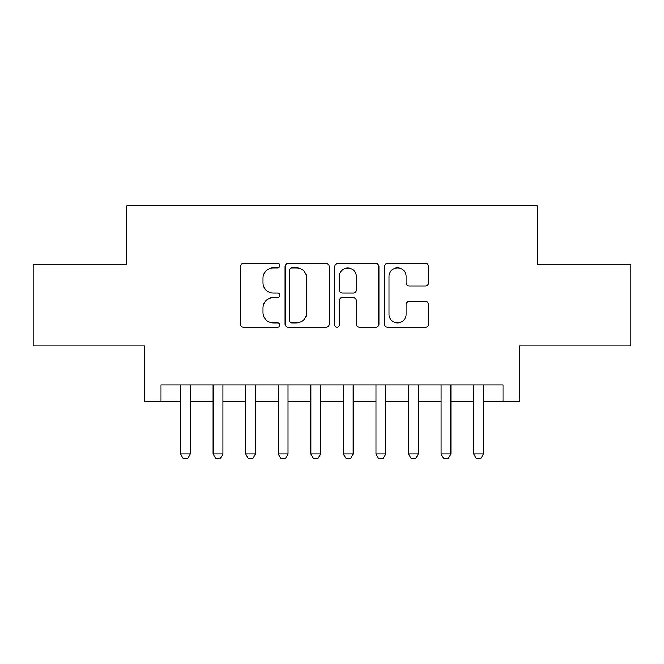 <?xml version="1.0" encoding="UTF-8"?>
<svg xmlns="http://www.w3.org/2000/svg" width="664" height="664" viewBox="0 0 664 664"><rect width="100%" height="100%" fill="white"/><g stroke="black" fill="none" stroke-linecap="round" stroke-linejoin="round"><path stroke-width="1" d="M279.893 265.633A2.241 2.241 0 0 0 277.66 263.392L243.696 263.392A3.196 3.196 0 0 0 240.492 266.596L240.492 324.132A3.196 3.196 0 0 0 243.696 327.327L277.66 327.327A2.241 2.241 0 0 0 279.893 325.094A2.241 2.241 0 0 0 277.66 322.853L273.261 322.853A10.226 10.226 0 0 1 263.035 312.628L263.035 307.83A10.226 10.226 0 0 1 273.261 297.596L277.66 297.596A2.241 2.241 0 0 0 279.893 295.364A2.241 2.241 0 0 0 277.66 293.123L273.261 293.123A10.226 10.226 0 0 1 263.035 282.897L263.035 278.1A10.226 10.226 0 0 1 273.261 267.874L277.66 267.874A2.241 2.241 0 0 0 279.893 265.633M425.425 285.935A3.196 3.196 0 0 0 428.62 282.739L428.62 266.596A3.196 3.196 0 0 0 425.425 263.392L387.701 263.392A3.196 3.196 0 0 0 384.506 266.596L384.506 324.132A3.196 3.196 0 0 0 387.701 327.327L425.425 327.327A3.196 3.196 0 0 0 428.62 324.132L428.62 304.635A3.196 3.196 0 0 0 425.425 301.439L409.281 301.439A3.196 3.196 0 0 0 406.086 304.635L406.086 314.304A8.549 8.549 0 0 1 397.528 322.853A8.549 8.549 0 0 1 388.979 314.304L388.979 276.423A8.549 8.549 0 0 1 397.528 267.874A8.549 8.549 0 0 1 406.086 276.423L406.086 282.739A3.196 3.196 0 0 0 409.281 285.935L425.425 285.935M161.028 401.205L161.028 384.921L502.972 384.921L502.972 401.205L519.256 401.205L519.256 345.844L630.8 345.844L630.8 264.421L537.168 264.421L537.168 205.807L126.832 205.807L126.832 264.421L33.2 264.421L33.2 345.844L144.744 345.844L144.744 401.205L180.566 401.205M329.203 266.596A3.196 3.196 0 0 0 326.007 263.392L288.284 263.392A3.196 3.196 0 0 0 285.088 266.596L285.088 324.132A3.196 3.196 0 0 0 288.284 327.327L326.007 327.327A3.196 3.196 0 0 0 329.203 324.132L329.203 266.596M337.993 263.392L375.716 263.392A3.196 3.196 0 0 1 378.912 266.596L378.912 324.132A3.196 3.196 0 0 1 375.716 327.327L359.573 327.327A3.196 3.196 0 0 1 356.377 324.132L356.377 300.8A3.196 3.196 0 0 0 353.182 297.596L342.466 297.596A3.196 3.196 0 0 0 339.271 300.8L339.271 325.094A2.241 2.241 0 0 1 337.038 327.327A2.241 2.241 0 0 1 334.797 325.094L334.797 266.596A3.196 3.196 0 0 1 337.993 263.392M190.336 401.205L213.127 401.205M222.905 401.205L245.697 401.205M255.466 401.205L278.266 401.205M288.035 401.205L310.835 401.205M320.604 401.205L343.396 401.205M353.165 401.205L375.965 401.205M385.734 401.205L408.534 401.205M418.303 401.205L441.095 401.205M450.873 401.205L473.664 401.205M483.434 401.205L502.972 401.205M291.803 267.874A2.241 2.241 0 0 0 289.562 270.107L289.562 320.612A2.241 2.241 0 0 0 291.803 322.853L296.434 322.853A10.226 10.226 0 0 0 306.668 312.628L306.668 278.1A10.226 10.226 0 0 0 296.434 267.874L291.803 267.874M356.377 276.581A8.549 8.549 0 0 0 347.82 268.032A8.549 8.549 0 0 0 339.271 276.581L339.271 289.927A3.196 3.196 0 0 0 342.466 293.123L353.182 293.123A3.196 3.196 0 0 0 356.377 289.927L356.377 276.581M190.336 384.921L190.336 453.96L187.895 458.193L183.007 458.193L180.566 453.96L180.566 384.921M180.566 453.96L190.336 453.96M222.905 384.921L222.905 453.96L220.456 458.193L215.576 458.193L213.127 453.96L213.127 384.921M213.127 453.96L222.905 453.96M255.466 384.921L255.466 453.96L253.025 458.193L248.137 458.193L245.697 453.96L245.697 384.921M245.697 453.96L255.466 453.96M288.035 384.921L288.035 453.96L285.595 458.193L280.706 458.193L278.266 453.96L278.266 384.921M278.266 453.96L288.035 453.96M320.604 384.921L320.604 453.96L318.156 458.193L313.275 458.193L310.835 453.96L310.835 384.921M310.835 453.96L320.604 453.96M353.165 384.921L353.165 453.96L350.725 458.193L345.844 458.193L343.396 453.96L343.396 384.921M343.396 453.96L353.165 453.96M385.734 384.921L385.734 453.96L383.294 458.193L378.405 458.193L375.965 453.96L375.965 384.921M375.965 453.96L385.734 453.96M418.303 384.921L418.303 453.96L415.863 458.193L410.974 458.193L408.534 453.96L408.534 384.921M408.534 453.96L418.303 453.96M450.873 384.921L450.873 453.96L448.424 458.193L443.544 458.193L441.095 453.96L441.095 384.921M441.095 453.96L450.873 453.96M483.434 384.921L483.434 453.96L480.993 458.193L476.105 458.193L473.664 453.96L473.664 384.921M473.664 453.96L483.434 453.96"/></g></svg>
